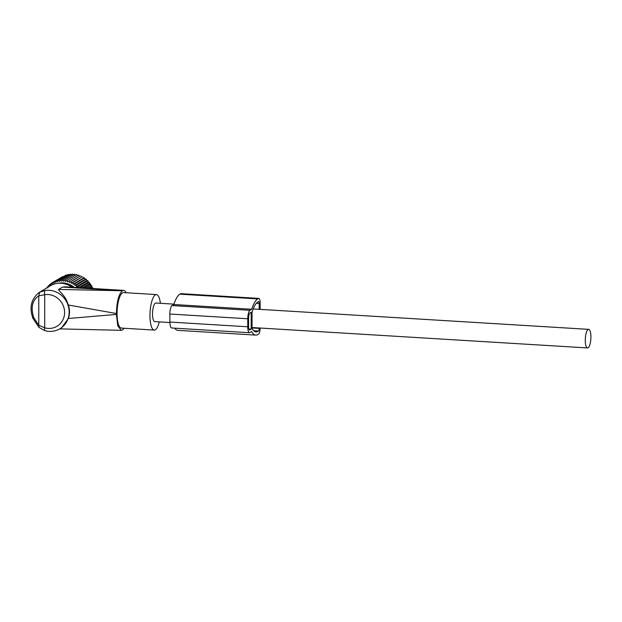 <?xml version="1.0" encoding="UTF-8"?>
<svg xmlns="http://www.w3.org/2000/svg" width="622" height="622" viewBox="0 0 622 622"><rect width="100%" height="100%" fill="white"/><g stroke="black" fill="none" stroke-linecap="round" stroke-linejoin="round"><path stroke-width="0.93" d="M68.389 305.021L116.407 313.527C116.765 301.616 118.763 294.027 122.386 290.762L58.577 289.424C58.989 291.461 64.719 295.155 67.129 301.794L68.389 305.021C69.889 309.577 69.889 314.063 68.389 318.48L61.648 327.716L60.031 328.688A20.884 19.539 -121.1 0 0 66.717 302.035A20.884 19.539 -121.1 0 0 45.079 290.505A3.631 1.197 80.9 0 0 44.706 294.696L38.766 295.854L39.722 292.192L45.079 290.505M72.681 287.286A19.368 18.116 -121.1 0 0 66.671 284.355L65.263 283.951A20.884 19.539 -121.1 0 0 50.219 285.832L39.722 292.192M126.235 292.744A19.982 5.932 93.5 0 0 123.661 290.388A19.982 5.932 93.5 0 0 122.448 290.723L122.386 290.762M58.577 289.424L62.48 287.076L64.836 286.812L123.661 290.388M68.389 318.48L116.407 314.421L117.768 325.811L121.228 330.321L122.448 329.94A19.982 5.932 93.5 0 0 124.073 328.245M116.407 313.527L116.407 314.421M44.823 330.647A3.631 0.91 -74.3 0 1 44.706 327.817L38.766 325.205L38.766 295.854C32.297 300.045 30.602 307.291 33.681 317.578L38.766 325.205L38.968 327.39L44.823 330.647C50.234 332.094 55.304 331.44 60.031 328.688M160.398 303.311A17.781 5.287 93.5 0 0 156.417 294.579L123.529 292.581A17.781 5.287 93.5 0 0 119.867 296.57A17.781 5.287 93.5 0 0 117.13 316.132A17.781 5.287 93.5 0 0 121.376 328.082L154.264 330.08A17.781 5.287 93.5 0 0 157.918 326.091A17.781 5.287 93.5 0 0 159.271 321.893M156.417 294.579A17.781 5.287 93.5 0 0 152.763 298.568A17.781 5.287 93.5 0 0 150.019 318.13A17.781 5.287 93.5 0 0 154.264 330.08M71.919 287.24A20.884 19.539 -121.1 0 0 65.263 283.951M173.95 304.135L155.904 303.038A9.307 2.768 93.5 0 0 155.345 303.194A9.307 2.768 93.5 0 0 152.538 313.099A9.307 2.768 93.5 0 0 154.777 321.621L169.868 322.538M588.093 329.512A9.307 2.768 93.5 0 0 585.294 339.418A9.307 2.768 93.5 0 0 587.533 347.939A9.307 2.768 93.5 0 0 588.093 347.784A9.307 2.768 93.5 0 0 590.9 337.878A9.307 2.768 93.5 0 0 588.661 329.357A9.307 2.768 93.5 0 0 588.093 329.512M62.713 276.619L52.792 282.388L53.881 283.127L54.65 281.478L55.685 282.357L56.602 280.763L57.566 281.774L58.616 280.258L59.51 281.393L60.676 279.962L61.485 281.214L62.775 279.877L63.483 281.23L64.882 280.001L65.481 281.455L66.974 280.343L67.464 281.875L69.042 280.895L69.4 282.497L71.056 281.642L71.289 283.305L73.007 282.59L73.093 284.293L74.865 283.725L74.811 285.459L76.615 285.039L76.42 286.781L78.24 286.517L77.898 288.258M64.828 275.803L54.65 281.478M66.982 275.212L66.243 274.947L56.602 280.763M69.843 275.165L68.264 274.442L58.616 280.258M71.818 274.978L70.325 274.147L60.676 279.962M73.816 275.002L72.424 274.061L62.775 279.877M75.814 275.227L74.531 274.185L64.882 280.001M77.797 275.647L76.623 274.527L66.974 280.343M69.4 282.497L79.733 276.269L78.691 275.079L69.042 280.895M79.733 276.269L71.056 281.642M71.289 283.305L81.622 277.078L80.704 275.826M81.622 277.078L73.007 282.59M73.093 284.293L83.426 278.065L82.648 276.774M83.426 278.065L84.506 277.91L74.865 283.725M74.811 285.459L85.144 279.231L84.506 277.91M85.144 279.231L86.264 279.224L76.615 285.039M76.42 286.781L86.746 280.553L86.264 279.224M86.746 280.553L87.889 280.701L78.24 286.517M78.877 287.667L88.231 282.023L87.889 280.701M88.231 282.023L89.381 282.326L80.37 287.753M82.524 287.885L89.576 283.632L89.381 282.326M89.576 283.632L90.711 284.083L84.234 287.986M86.209 288.11L90.765 285.358L90.711 284.083M90.765 285.358L91.885 285.957L88.122 288.227M89.895 288.336L91.792 287.193L91.885 285.957M91.792 287.193L92.88 287.932L91.994 288.46M92.647 289.106L92.88 287.932M47.731 287.947L47.925 286.206L49.076 286.501L49.418 284.759L50.553 285.21L51.043 283.484L52.162 284.083L52.792 282.388M58.336 283.243A19.935 18.652 58.9 0 1 74.282 287.387M47.832 287.053L46.588 287.799M49.293 285.381L47.925 286.206M50.942 283.842L49.418 284.759M52.777 282.442L51.043 283.484M260.128 328.027A5.45 1.617 -86.5 0 1 258.48 334.138L257.796 334.558A32.919 9.781 -86.5 0 1 255.797 335.102A32.919 9.781 -86.5 0 1 251.723 331.534L249.958 332.591A7.262 2.161 -86.5 0 1 249.523 332.716A7.262 2.161 -86.5 0 1 247.758 326.791L169.868 322.048C170.133 326.379 170.863 328.315 172.069 327.856M247.758 326.791L247.758 318.767A7.262 2.161 -86.5 0 1 249.958 310.308L251.723 309.251A32.919 9.781 -86.5 0 1 257.796 298.902L258.48 298.49A5.45 1.617 -86.5 0 1 258.814 298.397A5.45 1.617 -86.5 0 1 260.136 302.844L260.136 309.375M259.172 309.321L259.172 303.419A2.27 0.676 -86.5 0 0 258.62 301.569A2.27 0.676 -86.5 0 0 258.48 301.608L257.796 302.02A29.739 8.84 -86.5 0 0 252.027 312.291L252.027 328.128A29.739 8.84 -86.5 0 0 255.992 331.93A29.739 8.84 -86.5 0 0 257.796 331.433L258.48 331.021L253.722 330.733M258.48 331.021A2.27 0.676 -86.5 0 0 259.172 328.377L259.172 327.973M251.195 329.178L249.958 329.917A4.541 1.353 -86.5 0 1 249.686 329.994A4.541 1.353 -86.5 0 1 248.59 326.293L248.59 318.27A4.541 1.353 -86.5 0 1 249.958 312.983L251.195 312.236L251.195 329.178L248.932 329.038M258.814 298.397L180.916 293.662L179.898 294.167A32.919 9.781 -86.5 0 0 173.833 304.508L172.069 305.573C171.104 305.285 169.526 312.065 169.868 314.032L169.868 322.048M251.723 309.251L173.833 304.508M255.797 335.102L177.9 330.368A32.919 9.781 -86.5 0 1 174.673 328.159M62.48 287.076L122.448 290.723M62.581 304.228A17.253 16.141 -121.1 0 0 44.706 294.696L44.706 327.817A17.253 16.141 -121.1 0 0 61.329 322.39A17.253 16.141 -121.1 0 0 62.581 304.228M33.324 318.635L33.681 317.578M249.958 329.917L249.422 329.885M259.172 303.419L256.373 303.248M259.172 328.377L252.027 327.942M257.796 331.433L254.258 331.223M258.48 298.49L180.59 293.755M257.796 298.902L179.898 294.167M249.958 310.308L172.069 305.573M247.758 318.767L169.868 314.032M59.712 328.882L121.173 330.313M38.999 292.597C31.108 299.058 29.11 307.68 32.989 318.456L38.968 327.39M252.027 327.537L587.533 347.939M253.17 308.955L588.661 329.357M249.523 332.716L171.625 327.981"/></g></svg>
